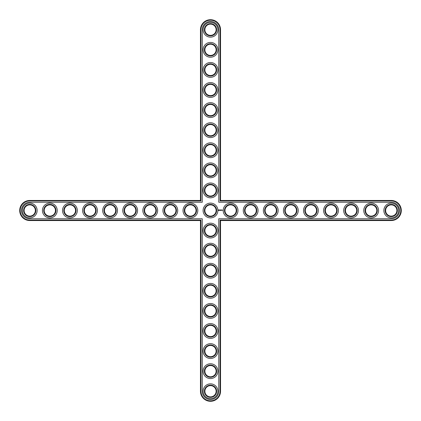 <?xml version="1.0" encoding="UTF-8"?>
<svg xmlns="http://www.w3.org/2000/svg" width="421" height="421" viewBox="0 0 421 421"><rect width="100%" height="100%" fill="white"/><g stroke="black" fill="none" stroke-linecap="round" stroke-linejoin="round"><path stroke-width="0.63" d="M200.459 220.541L200.459 391.251A10.041 10.041 0 0 0 210.5 401.297A10.041 10.041 0 0 0 220.541 391.251L220.541 220.541L391.251 220.541A10.041 10.041 0 0 0 401.297 210.5A10.041 10.041 0 0 0 391.251 200.459L220.541 200.459L220.541 29.749A10.041 10.041 0 0 0 210.5 19.703A10.041 10.041 0 0 0 200.459 29.749L200.459 200.459L29.749 200.459A10.041 10.041 0 0 0 19.703 210.5A10.041 10.041 0 0 0 29.749 220.541L200.459 220.541L200.938 220.062L200.938 391.251A9.562 9.562 0 0 0 210.5 400.813A9.562 9.562 0 0 0 220.062 391.251L220.062 220.062L391.251 220.062A9.562 9.562 0 0 0 400.813 210.5A9.562 9.562 0 0 0 391.251 200.938L220.062 200.938L220.062 29.749A9.562 9.562 0 0 0 210.5 20.187A9.562 9.562 0 0 0 200.938 29.749L200.938 200.938L29.749 200.938A9.562 9.562 0 0 0 20.187 210.5A9.562 9.562 0 0 0 29.749 220.062L200.938 220.062M218.773 218.773L391.251 218.773A8.273 8.273 0 0 0 399.529 210.5A8.273 8.273 0 0 0 391.251 202.227L218.773 202.227L218.773 29.749A8.273 8.273 0 0 0 210.5 21.471A8.273 8.273 0 0 0 202.227 29.749L202.227 202.227L29.749 202.227A8.273 8.273 0 0 0 21.471 210.5A8.273 8.273 0 0 0 29.749 218.773L202.227 218.773L202.227 391.251A8.273 8.273 0 0 0 210.5 399.529A8.273 8.273 0 0 0 218.773 391.251L218.773 218.773M210.5 184.793A5.626 5.626 0 0 1 215.368 193.228A5.626 5.626 0 0 1 205.632 193.228A5.626 5.626 0 0 1 210.5 184.793M236.207 210.5A5.626 5.626 0 0 1 227.772 215.368A5.626 5.626 0 0 1 227.772 205.632A5.626 5.626 0 0 1 236.207 210.5M256.289 210.5A5.626 5.626 0 0 1 247.853 215.368A5.626 5.626 0 0 1 247.853 205.632A5.626 5.626 0 0 1 256.289 210.5M210.5 164.711A5.626 5.626 0 0 1 215.368 173.147A5.626 5.626 0 0 1 205.632 173.147A5.626 5.626 0 0 1 210.5 164.711M210.5 236.207A5.626 5.626 0 0 1 205.632 227.772A5.626 5.626 0 0 1 215.368 227.772A5.626 5.626 0 0 1 210.5 236.207M164.711 210.5A5.626 5.626 0 0 1 173.147 205.632A5.626 5.626 0 0 1 173.147 215.368A5.626 5.626 0 0 1 164.711 210.5M184.793 210.5A5.626 5.626 0 0 1 193.228 205.632A5.626 5.626 0 0 1 193.228 215.368A5.626 5.626 0 0 1 184.793 210.5M210.5 256.289A5.626 5.626 0 0 1 205.632 247.853A5.626 5.626 0 0 1 215.368 247.853A5.626 5.626 0 0 1 210.5 256.289M216.126 210.5A5.626 5.626 0 0 1 206.522 214.478A5.626 5.626 0 0 1 210.5 204.874A5.626 5.626 0 0 1 216.126 210.5M396.877 210.5A5.626 5.626 0 0 1 388.441 215.368A5.626 5.626 0 0 1 388.441 205.632A5.626 5.626 0 0 1 396.877 210.5M376.795 210.5A5.626 5.626 0 0 1 368.359 215.368A5.626 5.626 0 0 1 368.359 205.632A5.626 5.626 0 0 1 376.795 210.5M356.708 210.5A5.626 5.626 0 0 1 348.272 215.368A5.626 5.626 0 0 1 348.272 205.632A5.626 5.626 0 0 1 356.708 210.5M210.5 276.376A5.626 5.626 0 0 1 205.632 267.94A5.626 5.626 0 0 1 215.368 267.94A5.626 5.626 0 0 1 210.5 276.376M210.5 296.458A5.626 5.626 0 0 1 205.632 288.022A5.626 5.626 0 0 1 215.368 288.022A5.626 5.626 0 0 1 210.5 296.458M210.5 316.545A5.626 5.626 0 0 1 205.632 308.109A5.626 5.626 0 0 1 215.368 308.109A5.626 5.626 0 0 1 210.5 316.545M210.5 336.626A5.626 5.626 0 0 1 205.632 328.191A5.626 5.626 0 0 1 215.368 328.191A5.626 5.626 0 0 1 210.5 336.626M210.5 356.708A5.626 5.626 0 0 1 205.632 348.272A5.626 5.626 0 0 1 215.368 348.272A5.626 5.626 0 0 1 210.5 356.708M210.5 376.795A5.626 5.626 0 0 1 205.632 368.359A5.626 5.626 0 0 1 215.368 368.359A5.626 5.626 0 0 1 210.5 376.795M210.5 396.877A5.626 5.626 0 0 1 205.632 388.441A5.626 5.626 0 0 1 215.368 388.441A5.626 5.626 0 0 1 210.5 396.877M336.626 210.5A5.626 5.626 0 0 1 328.191 215.368A5.626 5.626 0 0 1 328.191 205.632A5.626 5.626 0 0 1 336.626 210.5M316.545 210.5A5.626 5.626 0 0 1 308.109 215.368A5.626 5.626 0 0 1 308.109 205.632A5.626 5.626 0 0 1 316.545 210.5M144.624 210.5A5.626 5.626 0 0 1 153.06 205.632A5.626 5.626 0 0 1 153.06 215.368A5.626 5.626 0 0 1 144.624 210.5M124.542 210.5A5.626 5.626 0 0 1 132.978 205.632A5.626 5.626 0 0 1 132.978 215.368A5.626 5.626 0 0 1 124.542 210.5M104.455 210.5A5.626 5.626 0 0 1 112.891 205.632A5.626 5.626 0 0 1 112.891 215.368A5.626 5.626 0 0 1 104.455 210.5M84.374 210.5A5.626 5.626 0 0 1 92.809 205.632A5.626 5.626 0 0 1 92.809 215.368A5.626 5.626 0 0 1 84.374 210.5M64.292 210.5A5.626 5.626 0 0 1 72.728 205.632A5.626 5.626 0 0 1 72.728 215.368A5.626 5.626 0 0 1 64.292 210.5M44.205 210.5A5.626 5.626 0 0 1 52.641 205.632A5.626 5.626 0 0 1 52.641 215.368A5.626 5.626 0 0 1 44.205 210.5M24.123 210.5A5.626 5.626 0 0 1 32.559 205.632A5.626 5.626 0 0 1 32.559 215.368A5.626 5.626 0 0 1 24.123 210.5M296.458 210.5A5.626 5.626 0 0 1 288.022 215.368A5.626 5.626 0 0 1 288.022 205.632A5.626 5.626 0 0 1 296.458 210.5M276.376 210.5A5.626 5.626 0 0 1 267.94 215.368A5.626 5.626 0 0 1 267.94 205.632A5.626 5.626 0 0 1 276.376 210.5M210.5 144.624A5.626 5.626 0 0 1 215.368 153.06A5.626 5.626 0 0 1 205.632 153.06A5.626 5.626 0 0 1 210.5 144.624M210.5 124.542A5.626 5.626 0 0 1 215.368 132.978A5.626 5.626 0 0 1 205.632 132.978A5.626 5.626 0 0 1 210.5 124.542M210.5 104.455A5.626 5.626 0 0 1 215.368 112.891A5.626 5.626 0 0 1 205.632 112.891A5.626 5.626 0 0 1 210.5 104.455M210.5 84.374A5.626 5.626 0 0 1 215.368 92.809A5.626 5.626 0 0 1 205.632 92.809A5.626 5.626 0 0 1 210.5 84.374M210.5 64.292A5.626 5.626 0 0 1 215.368 72.728A5.626 5.626 0 0 1 205.632 72.728A5.626 5.626 0 0 1 210.5 64.292M210.5 44.205A5.626 5.626 0 0 1 215.368 52.641A5.626 5.626 0 0 1 205.632 52.641A5.626 5.626 0 0 1 210.5 44.205M210.5 24.123A5.626 5.626 0 0 1 215.368 32.559A5.626 5.626 0 0 1 205.632 32.559A5.626 5.626 0 0 1 210.5 24.123M220.062 220.062L220.541 220.541M220.541 200.459L220.062 200.938M200.459 200.459L200.938 200.938M210.5 184.309A6.104 6.104 0 0 1 215.789 193.471A6.104 6.104 0 0 1 205.211 193.471A6.104 6.104 0 0 1 210.5 184.309M236.691 210.5A6.104 6.104 0 0 1 227.529 215.789A6.104 6.104 0 0 1 227.529 205.211A6.104 6.104 0 0 1 236.691 210.5M256.773 210.5A6.104 6.104 0 0 1 247.616 215.789A6.104 6.104 0 0 1 247.616 205.211A6.104 6.104 0 0 1 256.773 210.5M210.5 164.227A6.104 6.104 0 0 1 215.789 173.384A6.104 6.104 0 0 1 205.211 173.384A6.104 6.104 0 0 1 210.5 164.227M210.5 236.691A6.104 6.104 0 0 1 205.211 227.529A6.104 6.104 0 0 1 215.789 227.529A6.104 6.104 0 0 1 210.5 236.691M164.227 210.5A6.104 6.104 0 0 1 173.384 205.211A6.104 6.104 0 0 1 173.384 215.789A6.104 6.104 0 0 1 164.227 210.5M184.309 210.5A6.104 6.104 0 0 1 193.471 205.211A6.104 6.104 0 0 1 193.471 215.789A6.104 6.104 0 0 1 184.309 210.5M210.5 256.773A6.104 6.104 0 0 1 205.211 247.616A6.104 6.104 0 0 1 215.789 247.616A6.104 6.104 0 0 1 210.5 256.773M216.605 210.5A6.104 6.104 0 0 1 206.185 214.815A6.104 6.104 0 0 1 210.5 204.395A6.104 6.104 0 0 1 216.605 210.5M397.361 210.5A6.104 6.104 0 0 1 388.199 215.789A6.104 6.104 0 0 1 388.199 205.211A6.104 6.104 0 0 1 397.361 210.5M377.274 210.5A6.104 6.104 0 0 1 368.117 215.789A6.104 6.104 0 0 1 368.117 205.211A6.104 6.104 0 0 1 377.274 210.5M357.192 210.5A6.104 6.104 0 0 1 348.035 215.789A6.104 6.104 0 0 1 348.035 205.211A6.104 6.104 0 0 1 357.192 210.5M210.5 276.855A6.104 6.104 0 0 1 205.211 267.698A6.104 6.104 0 0 1 215.789 267.698A6.104 6.104 0 0 1 210.5 276.855M210.5 296.942A6.104 6.104 0 0 1 205.211 287.78A6.104 6.104 0 0 1 215.789 287.78A6.104 6.104 0 0 1 210.5 296.942M210.5 317.024A6.104 6.104 0 0 1 205.211 307.867A6.104 6.104 0 0 1 215.789 307.867A6.104 6.104 0 0 1 210.5 317.024M210.5 337.105A6.104 6.104 0 0 1 205.211 327.948A6.104 6.104 0 0 1 215.789 327.948A6.104 6.104 0 0 1 210.5 337.105M210.5 357.192A6.104 6.104 0 0 1 205.211 348.035A6.104 6.104 0 0 1 215.789 348.035A6.104 6.104 0 0 1 210.5 357.192M210.5 377.274A6.104 6.104 0 0 1 205.211 368.117A6.104 6.104 0 0 1 215.789 368.117A6.104 6.104 0 0 1 210.5 377.274M210.5 397.361A6.104 6.104 0 0 1 205.211 388.199A6.104 6.104 0 0 1 215.789 388.199A6.104 6.104 0 0 1 210.5 397.361M337.105 210.5A6.104 6.104 0 0 1 327.948 215.789A6.104 6.104 0 0 1 327.948 205.211A6.104 6.104 0 0 1 337.105 210.5M317.024 210.5A6.104 6.104 0 0 1 307.867 215.789A6.104 6.104 0 0 1 307.867 205.211A6.104 6.104 0 0 1 317.024 210.5M144.145 210.5A6.104 6.104 0 0 1 153.302 205.211A6.104 6.104 0 0 1 153.302 215.789A6.104 6.104 0 0 1 144.145 210.5M124.058 210.5A6.104 6.104 0 0 1 133.22 205.211A6.104 6.104 0 0 1 133.22 215.789A6.104 6.104 0 0 1 124.058 210.5M103.976 210.5A6.104 6.104 0 0 1 113.133 205.211A6.104 6.104 0 0 1 113.133 215.789A6.104 6.104 0 0 1 103.976 210.5M83.895 210.5A6.104 6.104 0 0 1 93.052 205.211A6.104 6.104 0 0 1 93.052 215.789A6.104 6.104 0 0 1 83.895 210.5M63.808 210.5A6.104 6.104 0 0 1 72.965 205.211A6.104 6.104 0 0 1 72.965 215.789A6.104 6.104 0 0 1 63.808 210.5M43.726 210.5A6.104 6.104 0 0 1 52.883 205.211A6.104 6.104 0 0 1 52.883 215.789A6.104 6.104 0 0 1 43.726 210.5M23.639 210.5A6.104 6.104 0 0 1 32.801 205.211A6.104 6.104 0 0 1 32.801 215.789A6.104 6.104 0 0 1 23.639 210.5M296.942 210.5A6.104 6.104 0 0 1 287.78 215.789A6.104 6.104 0 0 1 287.78 205.211A6.104 6.104 0 0 1 296.942 210.5M276.855 210.5A6.104 6.104 0 0 1 267.698 215.789A6.104 6.104 0 0 1 267.698 205.211A6.104 6.104 0 0 1 276.855 210.5M210.5 144.145A6.104 6.104 0 0 1 215.789 153.302A6.104 6.104 0 0 1 205.211 153.302A6.104 6.104 0 0 1 210.5 144.145M210.5 124.058A6.104 6.104 0 0 1 215.789 133.22A6.104 6.104 0 0 1 205.211 133.22A6.104 6.104 0 0 1 210.5 124.058M210.5 103.976A6.104 6.104 0 0 1 215.789 113.133A6.104 6.104 0 0 1 205.211 113.133A6.104 6.104 0 0 1 210.5 103.976M210.5 83.895A6.104 6.104 0 0 1 215.789 93.052A6.104 6.104 0 0 1 205.211 93.052A6.104 6.104 0 0 1 210.5 83.895M210.5 63.808A6.104 6.104 0 0 1 215.789 72.965A6.104 6.104 0 0 1 205.211 72.965A6.104 6.104 0 0 1 210.5 63.808M210.5 43.726A6.104 6.104 0 0 1 215.789 52.883A6.104 6.104 0 0 1 205.211 52.883A6.104 6.104 0 0 1 210.5 43.726M210.5 23.639A6.104 6.104 0 0 1 215.789 32.801A6.104 6.104 0 0 1 205.211 32.801A6.104 6.104 0 0 1 210.5 23.639M222.583 210.158L222.725 210.468L222.583 210.158M221.851 209.963L221.609 210.4L221.851 209.963M221.33 209.963L221.083 210.4L221.33 209.963M221.457 209.963L221.457 210.4L221.457 209.963M220.914 209.974L220.562 209.984L220.588 210.4L220.609 210.074L220.962 210.374L220.914 209.974M220.204 209.963L220.446 210.4L220.204 209.963M219.799 210.011L219.946 210.4L220.115 209.984L219.799 210.011M219.404 210.021L219.73 210.342L219.404 210.021M218.678 209.811L218.446 210.321L218.962 210.553L219.194 210.037L218.678 209.811M210.5 183.024A7.389 7.389 0 0 1 216.899 194.113A7.389 7.389 0 0 1 204.101 194.113A7.389 7.389 0 0 1 210.5 183.024M237.976 210.5A7.389 7.389 0 0 1 226.887 216.899A7.389 7.389 0 0 1 226.887 204.101A7.389 7.389 0 0 1 237.976 210.5M258.057 210.5A7.389 7.389 0 0 1 246.974 216.899A7.389 7.389 0 0 1 246.974 204.101A7.389 7.389 0 0 1 258.057 210.5M210.5 162.943A7.389 7.389 0 0 1 216.899 174.026A7.389 7.389 0 0 1 204.101 174.026A7.389 7.389 0 0 1 210.5 162.943M210.5 237.976A7.389 7.389 0 0 1 204.101 226.887A7.389 7.389 0 0 1 216.899 226.887A7.389 7.389 0 0 1 210.5 237.976M162.943 210.5A7.389 7.389 0 0 1 174.026 204.101A7.389 7.389 0 0 1 174.026 216.899A7.389 7.389 0 0 1 162.943 210.5M183.024 210.5A7.389 7.389 0 0 1 194.113 204.101A7.389 7.389 0 0 1 194.113 216.899A7.389 7.389 0 0 1 183.024 210.5M210.5 258.057A7.389 7.389 0 0 1 204.101 246.974A7.389 7.389 0 0 1 216.899 246.974A7.389 7.389 0 0 1 210.5 258.057M215.726 205.274A7.389 7.389 0 0 1 210.5 217.889A7.389 7.389 0 0 1 205.274 205.274A7.389 7.389 0 0 1 215.726 205.274M398.645 210.5A7.389 7.389 0 0 1 387.557 216.899A7.389 7.389 0 0 1 387.557 204.101A7.389 7.389 0 0 1 398.645 210.5M378.563 210.5A7.389 7.389 0 0 1 367.475 216.899A7.389 7.389 0 0 1 367.475 204.101A7.389 7.389 0 0 1 378.563 210.5M358.476 210.5A7.389 7.389 0 0 1 347.388 216.899A7.389 7.389 0 0 1 347.388 204.101A7.389 7.389 0 0 1 358.476 210.5M210.5 278.144A7.389 7.389 0 0 1 204.101 267.056A7.389 7.389 0 0 1 216.899 267.056A7.389 7.389 0 0 1 210.5 278.144M210.5 298.226A7.389 7.389 0 0 1 204.101 287.138A7.389 7.389 0 0 1 216.899 287.138A7.389 7.389 0 0 1 210.5 298.226M210.5 318.308A7.389 7.389 0 0 1 204.101 307.225A7.389 7.389 0 0 1 216.899 307.225A7.389 7.389 0 0 1 210.5 318.308M210.5 338.395A7.389 7.389 0 0 1 204.101 327.306A7.389 7.389 0 0 1 216.899 327.306A7.389 7.389 0 0 1 210.5 338.395M210.5 358.476A7.389 7.389 0 0 1 204.101 347.388A7.389 7.389 0 0 1 216.899 347.388A7.389 7.389 0 0 1 210.5 358.476M210.5 378.563A7.389 7.389 0 0 1 204.101 367.475A7.389 7.389 0 0 1 216.899 367.475A7.389 7.389 0 0 1 210.5 378.563M210.5 398.645A7.389 7.389 0 0 1 204.101 387.557A7.389 7.389 0 0 1 216.899 387.557A7.389 7.389 0 0 1 210.5 398.645M338.395 210.5A7.389 7.389 0 0 1 327.306 216.899A7.389 7.389 0 0 1 327.306 204.101A7.389 7.389 0 0 1 338.395 210.5M318.308 210.5A7.389 7.389 0 0 1 307.225 216.899A7.389 7.389 0 0 1 307.225 204.101A7.389 7.389 0 0 1 318.308 210.5M142.856 210.5A7.389 7.389 0 0 1 153.944 204.101A7.389 7.389 0 0 1 153.944 216.899A7.389 7.389 0 0 1 142.856 210.5M122.774 210.5A7.389 7.389 0 0 1 133.862 204.101A7.389 7.389 0 0 1 133.862 216.899A7.389 7.389 0 0 1 122.774 210.5M102.692 210.5A7.389 7.389 0 0 1 113.775 204.101A7.389 7.389 0 0 1 113.775 216.899A7.389 7.389 0 0 1 102.692 210.5M82.605 210.5A7.389 7.389 0 0 1 93.694 204.101A7.389 7.389 0 0 1 93.694 216.899A7.389 7.389 0 0 1 82.605 210.5M62.524 210.5A7.389 7.389 0 0 1 73.612 204.101A7.389 7.389 0 0 1 73.612 216.899A7.389 7.389 0 0 1 62.524 210.5M42.437 210.5A7.389 7.389 0 0 1 53.525 204.101A7.389 7.389 0 0 1 53.525 216.899A7.389 7.389 0 0 1 42.437 210.5M22.355 210.5A7.389 7.389 0 0 1 33.443 204.101A7.389 7.389 0 0 1 33.443 216.899A7.389 7.389 0 0 1 22.355 210.5M298.226 210.5A7.389 7.389 0 0 1 287.138 216.899A7.389 7.389 0 0 1 287.138 204.101A7.389 7.389 0 0 1 298.226 210.5M278.144 210.5A7.389 7.389 0 0 1 267.056 216.899A7.389 7.389 0 0 1 267.056 204.101A7.389 7.389 0 0 1 278.144 210.5M210.5 142.856A7.389 7.389 0 0 1 216.899 153.944A7.389 7.389 0 0 1 204.101 153.944A7.389 7.389 0 0 1 210.5 142.856M210.5 122.774A7.389 7.389 0 0 1 216.899 133.862A7.389 7.389 0 0 1 204.101 133.862A7.389 7.389 0 0 1 210.5 122.774M210.5 102.692A7.389 7.389 0 0 1 216.899 113.775A7.389 7.389 0 0 1 204.101 113.775A7.389 7.389 0 0 1 210.5 102.692M210.5 82.605A7.389 7.389 0 0 1 216.899 93.694A7.389 7.389 0 0 1 204.101 93.694A7.389 7.389 0 0 1 210.5 82.605M210.5 62.524A7.389 7.389 0 0 1 216.899 73.612A7.389 7.389 0 0 1 204.101 73.612A7.389 7.389 0 0 1 210.5 62.524M210.5 42.437A7.389 7.389 0 0 1 216.899 53.525A7.389 7.389 0 0 1 204.101 53.525A7.389 7.389 0 0 1 210.5 42.437M210.5 22.355A7.389 7.389 0 0 1 216.899 33.443A7.389 7.389 0 0 1 204.101 33.443A7.389 7.389 0 0 1 210.5 22.355M218.82 209.984L218.82 210.379L218.82 209.984M200.459 391.251L200.938 391.251M29.749 220.541L29.749 220.062M220.541 391.251L220.062 391.251M29.749 200.459L29.749 200.938M391.251 220.541L391.251 220.062M391.251 200.459L391.251 200.938M220.541 29.749L220.062 29.749M200.459 29.749L200.938 29.749"/></g></svg>
